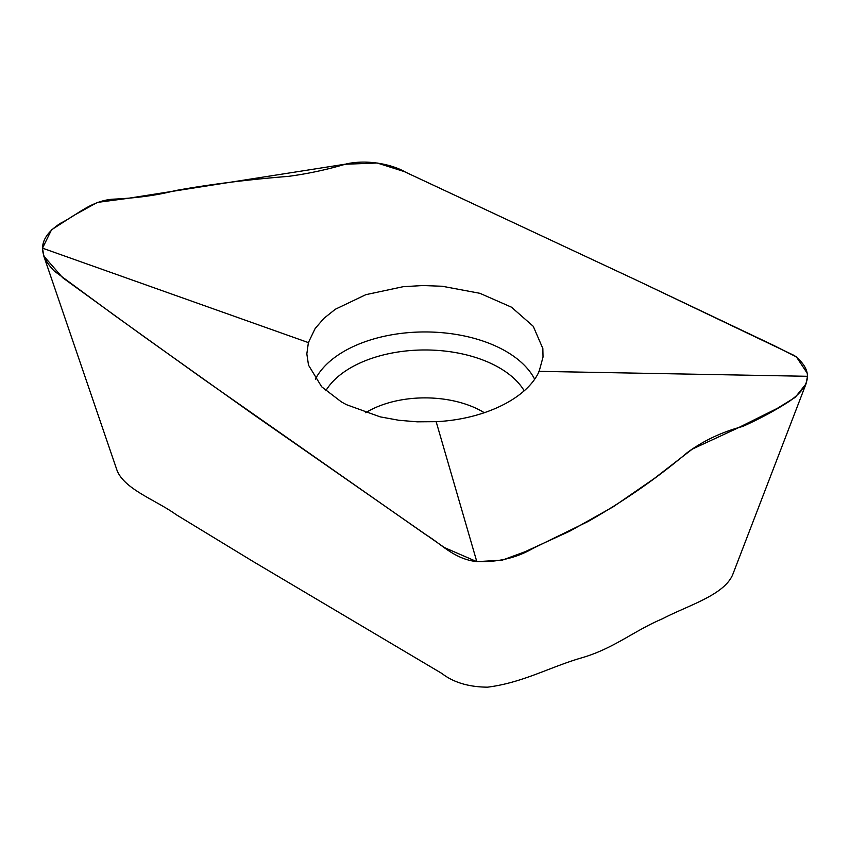 <?xml version="1.0" encoding="UTF-8"?>
<svg xmlns="http://www.w3.org/2000/svg" width="850" height="850" viewBox="0 0 850 850"><rect width="100%" height="100%" fill="white"/><g stroke="black" fill="none" stroke-linecap="round" stroke-linejoin="round"><path stroke-width="1.27" d="M538.794 371.344L807.5 376.295L806.023 383.892L732.689 574.685C723.924 595.319 687.799 605.466 662.564 618.747C633.739 630.838 613.456 648.858 580.943 658.049C549.514 667.25 522.633 682.72 487.56 687.172C468.658 687.013 453.379 682.412 441.724 673.359L253.757 561.893L176.29 514.739C156.294 500.236 124.567 489.483 117.066 470.464L43.796 256.062M806.023 383.892L795.164 397.396L777.442 408.287L737.545 428.145L692.336 449.087L654.139 478.603L613.381 506.696L569.744 531.186L524.907 551.788L502.276 560.15L476.818 561.659L436.092 421.462M436.146 421.674C484.16 419.379 527.17 398.427 539.144 371.354L543.023 357.074L542.842 348.532L533.247 326.294L511.456 307.169L479.91 293.314L442.181 286.248L422.588 285.547L403.07 286.716L365.861 294.663L335.325 309.251L323.829 318.431L315.116 328.578L308.391 342.603L306.829 353.897L308.518 365.181L321.672 386.782L341.392 401.901L346.481 404.685L380.141 416.851L398.852 420.272L417.169 421.823L436.146 421.674M308.741 342.731L42.5 248.157L51.521 229.819L73.567 215.581L97.357 202.417L127.489 198.411L344.771 164.262L377.188 163.009L404.196 171.551L636.544 280.224L774.222 345.652L796.418 356.915L807.341 373.394L807.5 376.295M42.5 248.157L43.807 256.062L62.677 277.727L143.671 336.409L252.365 413.759L444.497 547.612L476.818 561.659M789.767 401.03C811.633 385.422 813.206 370.281 794.463 355.598L639.2 281.478L405.705 172.242C392.179 164.326 367.625 159.216 346.428 163.901C327.006 169.66 307.689 173.804 288.479 176.354C246.766 179.711 208.951 184.482 175.026 190.655C157.292 195.288 136.372 198.135 112.285 199.219C90.334 201.238 77.361 214.976 60.509 223.263C38.824 237.32 36.794 253.289 54.432 271.192L114.314 315.254L202.544 378.484L425.436 534.448C441.139 543.809 452.997 557.961 474.428 561.319C496.028 562.774 515.61 558.439 533.173 548.303L588.104 521.475C624.229 500.937 657.347 477.923 687.448 452.455C703.662 440.608 722.096 431.938 742.762 426.445C760.166 418.593 775.827 410.114 789.767 401.03M365.691 412.717A81.281 46.92 180 0 1 484.33 412.728M315.382 379.142A114.378 66.034 180 0 1 425.011 331.946A114.378 66.034 180 0 1 534.629 379.153M325.816 390.756A104.954 60.594 180 0 1 425 349.966A104.954 60.594 180 0 1 524.195 390.766"/></g></svg>
